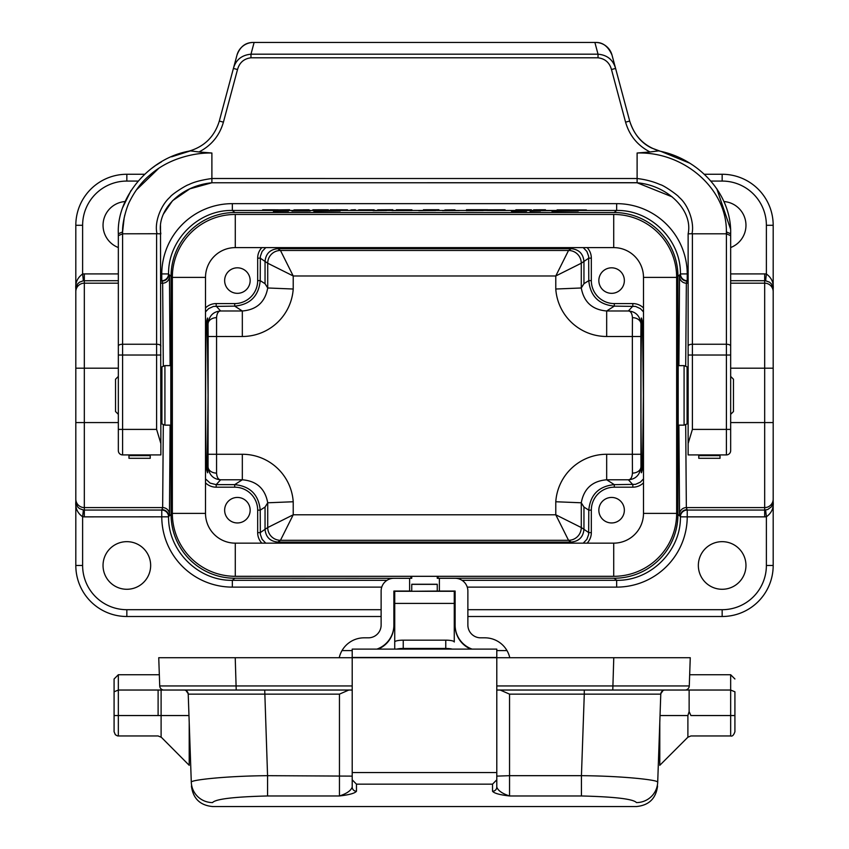 <?xml version="1.0" encoding="UTF-8"?>
<svg xmlns="http://www.w3.org/2000/svg" width="849" height="849" viewBox="0 0 849 849"><rect width="100%" height="100%" fill="white"/><g stroke="black" fill="none" stroke-linecap="round" stroke-linejoin="round"><path stroke-width="1.27" d="M462.005 580.313L616.65 580.313L614.145 578.233L438.105 578.233L438.105 576.312M678.892 365.622L679.54 276.371L680.431 273.94C680.983 239.949 650.642 209.745 616.65 210.456L232.35 210.456L234.855 212.537A63.781 63.781 -140.2 0 0 171.063 276.318L171.063 514.452A63.781 63.781 -39.8 0 0 234.855 578.233L410.895 578.307M572.757 543.148L571.207 542.087L277.793 542.087L276.243 543.148M205.511 469.603L206.477 468.552C207.697 474.283 207.952 474.007 207.241 467.714L208.069 395.379L207.241 323.044C207.952 316.751 207.697 316.475 206.477 322.217C205.352 340.173 205.352 450.596 206.477 468.552L207.676 472.787M207.241 467.714L208.047 466.833C209.024 474.888 213.216 479.207 220.634 479.781L216.177 484.641L234.706 484.641C250.179 486.18 258.68 494.68 260.219 510.143L260.346 534.392L262.129 539.338L265.758 543.148M205.511 478.868L210.117 483.102L216.177 484.641L216.177 487.188A15.314 15.303 132.5 0 1 205.511 482.858M265.758 247.621L262.129 251.421L260.346 256.377L260.219 280.626C258.68 296.089 250.179 304.589 234.706 306.128L213.492 306.415L208.599 308.633L205.511 311.891M205.511 307.911A15.314 15.303 47.5 0 1 216.177 303.581L216.177 306.128L220.634 310.989C213.216 311.562 209.024 315.881 208.047 323.936A8.501 6.283 179 0 1 216.559 317.653L216.559 473.116C216.919 477.425 218.278 479.653 220.634 479.781L242.326 479.781C256.653 480.99 265.121 488.653 267.722 502.788L265.047 507.065L265.047 529.33L267.722 527.547A12.756 12.746 -135 0 0 280.478 540.304A12.756 12.746 56.3 0 1 267.722 527.547L267.722 502.788L293.223 501.748L293.223 514.791L267.722 527.547M207.665 318.004L206.477 322.217L205.511 321.166M643.489 321.166L642.523 322.217C641.303 316.486 641.048 316.762 641.759 323.044C640.687 342.741 640.687 448.017 641.759 467.714C641.048 474.018 641.303 474.294 642.523 468.552L643.383 395.379L642.523 322.217L641.324 317.982M641.759 323.044L640.953 323.936C639.976 315.881 635.784 311.562 628.366 310.989C630.722 311.116 632.081 313.334 632.441 317.653L632.356 336.491L606.674 336.491L606.674 310.989C592.347 309.779 583.879 302.117 581.278 287.981L583.953 283.704L583.953 261.439L581.278 263.222A12.756 12.746 45 0 0 568.522 250.466A12.756 12.746 -123.7 0 1 581.278 263.222L581.278 287.981L555.777 289.021L555.777 275.978L581.278 263.222M643.489 311.891L640.401 308.633L635.508 306.415L614.294 306.128C598.821 304.589 590.32 296.089 588.781 280.626L588.654 256.377L586.871 251.421L583.242 247.621M583.242 543.148L586.871 539.338L588.654 534.392L588.781 510.143C590.32 494.68 598.821 486.18 614.294 484.641L635.508 484.354L640.401 482.136L643.489 478.868M581.278 527.547L583.953 529.33L583.953 507.065L581.278 502.788L581.278 527.547L555.777 514.791L568.533 540.304A12.756 12.746 135 0 0 581.278 527.547A12.756 12.746 -56.3 0 1 568.533 540.304L280.467 540.304L293.223 514.791L555.777 514.791L555.777 501.748A51.057 51.025 -147.5 0 1 606.674 454.268L632.356 454.268L632.441 473.116C632.081 477.425 630.722 479.653 628.366 479.781C635.784 479.207 639.976 474.888 640.953 466.833L641.759 467.714M641.335 472.766L642.523 468.552L643.489 469.603M170.819 410.056L170.819 380.713M678.181 380.713L678.181 410.056L678.181 380.713M614.145 578.233A63.781 63.781 39.8 0 0 677.937 514.452L677.937 276.318A63.781 63.781 140.2 0 0 614.145 212.537L616.65 210.456L616.65 203.654A70.594 70.584 140.2 0 1 687.234 273.909L688.136 273.909M685.695 424.829L686.342 507.596L687.234 510.058L764.673 510.058L764.673 368.201L730.66 368.201M118.34 368.201L84.327 368.201L84.327 510.058L161.766 510.058L162.658 507.596L163.305 424.829M688.136 280.711L687.234 280.711L686.342 283.173L685.695 365.94M163.305 365.94L162.658 283.173L161.766 280.711L160.864 280.711M234.855 212.537L614.145 212.537M410.895 578.233L410.895 576.312M250.158 280.573A12.756 12.756 0 0 0 231.024 269.526A12.756 12.756 0 0 0 231.024 291.621A12.756 12.756 0 0 0 250.158 280.573M216.177 303.581L234.706 303.581A22.976 22.965 32.5 0 0 257.672 280.626L257.672 258.138A15.314 15.303 -145.6 0 1 261.853 247.621M125.047 201.553A23.814 23.814 0 0 0 118.34 247.537M730.66 247.537A23.814 23.814 0 0 0 723.9 201.542M381.127 616.501L126.841 616.501A51.025 51.025 0 0 1 75.816 565.476L75.816 225.293A51.025 51.025 0 0 1 126.841 174.268L144.627 174.268M704.352 174.268L722.159 174.268A51.025 51.025 0 0 1 773.184 225.293L773.184 565.476A51.025 51.025 0 0 1 722.159 616.501L467.873 616.501M276.243 247.621L277.793 248.683L571.207 248.683L572.757 247.621M216.559 317.653C216.919 313.334 218.278 311.116 220.634 310.989L242.326 310.989C256.653 309.779 265.121 302.117 267.722 287.981L267.722 263.222L265.047 261.439L265.047 283.704L267.722 287.981L293.223 289.021A51.057 51.025 32.5 0 1 242.326 336.491L208.143 336.491L208.047 323.936L207.241 323.044M624.355 280.573A12.756 12.756 0 0 0 605.22 269.526A12.756 12.756 0 0 0 605.22 291.621A12.756 12.756 0 0 0 624.355 280.573M587.147 247.621A15.314 15.303 145.6 0 1 591.329 258.138L591.329 280.626A22.976 22.965 -32.5 0 0 614.294 303.581L632.823 303.581A15.314 15.303 -47.5 0 1 643.489 307.911M624.355 510.196A12.756 12.756 0 0 0 605.22 499.148A12.756 12.756 0 0 0 605.22 521.244A12.756 12.756 0 0 0 624.355 510.196M643.489 482.858A15.314 15.303 -132.5 0 1 632.823 487.188L614.294 487.188A22.976 22.965 -147.5 0 0 591.329 510.143L591.329 532.631A15.314 15.303 34.4 0 1 587.147 543.148M698.345 565.476A23.814 23.814 0 0 0 734.056 586.097A23.814 23.814 0 0 0 734.056 544.846A23.814 23.814 0 0 0 698.345 565.476M150.655 565.476A23.814 23.814 0 0 0 114.944 544.846A23.814 23.814 0 0 0 114.944 586.097A23.814 23.814 0 0 0 150.655 565.476M455.117 616.501L454.268 616.501M394.732 616.501L393.883 616.501M250.158 510.196A12.756 12.756 0 0 0 231.024 499.148A12.756 12.756 0 0 0 231.024 521.244A12.756 12.756 0 0 0 250.158 510.196M261.853 543.148A15.314 15.303 -34.4 0 1 257.672 532.631L257.672 510.143A22.976 22.965 147.5 0 0 234.706 487.188L216.177 487.188M764.673 516.861L764.673 510.058L767.729 509.506L771.497 506.736L773.184 501.823C773.779 508.105 771.508 513.083 766.382 516.765A15.314 15.303 -90 0 1 764.673 516.861L687.234 516.861A70.594 70.584 39.8 0 1 616.65 587.115L616.65 580.313C650.642 581.024 680.983 550.821 680.431 516.829L679.54 514.398L678.892 425.147M160.864 273.909L161.766 273.909A70.594 70.584 -140.2 0 1 232.35 203.654L232.35 210.456C198.358 209.745 168.017 239.949 168.569 273.94L169.46 276.371L170.108 365.622M170.108 425.147L169.46 514.398L168.569 516.829C168.017 550.821 198.358 581.024 232.35 580.313L386.995 580.313M267.722 263.222A12.756 12.746 135 0 1 280.478 250.466L568.533 250.466L555.777 275.978L293.223 275.978L267.722 263.222A12.756 12.746 123.7 0 1 280.467 250.466L293.223 275.978L293.223 289.021M118.34 280.711L83.382 280.754L79.466 282.197L77.503 284.033L75.816 288.947C75.221 282.664 77.492 277.687 82.618 273.994A15.314 15.303 90 0 1 84.327 273.909L118.34 273.909M75.816 501.823L77.503 506.736L79.466 508.572L83.382 510.005L82.618 516.765C77.492 513.083 75.221 508.105 75.816 501.823L76.537 505.144M773.184 288.947L771.497 284.033L769.534 282.197L765.618 280.754L766.382 273.994C771.508 277.687 773.779 282.664 773.184 288.947L772.463 285.625M381.753 587.115L232.35 587.115A70.594 70.584 -39.8 0 1 161.766 516.861L161.766 510.058A6.803 6.803 -160.2 0 1 168.569 516.829L84.327 516.861A15.314 15.303 90 0 1 82.618 516.765L82.618 565.476A44.222 44.222 0 0 0 126.841 609.699L381.127 609.699M680.431 516.829A6.803 6.803 160.2 0 1 687.234 510.058L687.234 516.861L680.431 516.829M687.234 280.711A6.803 6.803 19.8 0 1 680.431 273.94L687.234 273.909L687.234 280.711M168.569 273.94A6.803 6.803 -19.8 0 1 161.766 280.711L161.766 273.909L168.569 273.94M765.618 510.005L766.382 516.765L766.382 565.476A44.222 44.222 0 0 1 722.159 609.699L467.873 609.699M83.382 280.754L82.618 273.994L82.618 225.293A44.222 44.222 0 0 1 126.841 181.07L138.079 181.07M208.143 336.491L208.047 466.833A8.501 6.283 -179 0 0 216.559 473.116M208.143 454.268L242.326 454.268L242.326 479.781L234.706 484.641L234.706 487.188M555.777 501.748L581.278 502.788C583.879 488.653 592.347 480.99 606.674 479.781L614.294 484.641L614.294 487.188M606.674 454.268L606.674 479.781L628.366 479.781L632.823 484.641L632.823 487.188M632.441 473.116A8.501 6.283 179 0 0 640.953 466.833L640.857 336.491L632.356 336.491L632.356 454.268L640.857 454.268M234.706 303.581L234.706 306.128L242.326 310.989L242.326 336.491M280.467 250.466L277.793 248.683C270.046 249.447 265.79 253.702 265.047 261.439L260.219 258.138L257.672 258.138M640.857 336.491L640.953 323.936A8.501 6.283 1 0 0 632.441 317.653M730.66 376.415L733.462 379.227L733.462 411.542L730.66 414.344M684.082 425.147L684.082 365.622L678.181 365.622L678.181 425.147L684.082 425.147L687.085 423.906L687.085 366.864L688.136 367.914M118.34 414.344L115.538 411.542L115.538 379.227L118.34 376.415M164.918 365.622L164.918 425.147L170.819 425.147L170.819 365.622L164.918 365.622L161.915 366.864L161.915 423.906L160.864 422.855M613.721 576.312A62.932 62.932 0 0 0 676.653 513.38L676.653 277.39A62.932 62.932 0 0 0 613.721 214.447L235.279 214.447A62.932 62.932 0 0 0 172.347 277.39L172.347 513.38A62.932 62.932 0 0 0 235.279 576.312L613.721 576.312L613.721 543.148L235.279 543.148A29.768 29.768 0 0 1 205.511 513.38L205.511 277.39A29.768 29.768 0 0 1 235.279 247.621L613.721 247.621A29.768 29.768 0 0 1 643.489 277.39L643.489 513.38A29.768 29.768 0 0 1 613.721 543.148M393.883 591.912L394.732 591.912M394.732 645.983L394.732 591.275L411.744 591.275L411.744 584.261L437.256 584.261L437.256 591.063L455.117 591.053L455.117 625.066A25.512 25.512 -0 0 0 472.108 649.114M339.229 657.72A25.512 25.512 -0 0 1 342.02 650.578L352.208 650.578L342.02 650.578A25.512 25.512 -0 0 1 364.115 637.822L368.37 637.822A12.756 12.756 180 0 0 381.127 625.066L381.127 591.053A12.756 12.756 -0 0 1 393.883 578.296L409.621 578.296L409.621 591.063L411.744 591.063M409.621 591.053L393.883 591.053L393.883 625.533A25.512 25.512 180 0 1 378.102 649.114M411.744 591.275L437.256 591.063M437.256 591.275L454.268 591.275L454.268 642.003A8.501 1.836 0 0 0 445.757 640.167L403.243 640.167L403.243 648.466L445.757 648.466L445.757 640.167M454.268 591.912L455.117 591.912M411.744 576.312L411.744 578.307L409.621 578.307M439.379 578.307L437.256 578.307L437.256 576.312M509.771 657.72A25.512 25.512 -0 0 0 506.98 650.578L496.792 650.578L506.98 650.578A25.512 25.512 -0 0 0 484.885 637.822L480.63 637.822A12.756 12.756 180 0 1 467.873 625.066L467.873 591.053A12.756 12.756 -0 0 0 455.117 578.296L439.379 578.296L439.379 591.053M376.892 649.114A25.512 25.512 -0 0 0 393.883 625.066M470.898 649.114A25.512 25.512 180 0 1 455.117 625.533L455.117 625.066M394.732 649.114L394.732 642.003A8.501 1.836 0 0 1 403.243 640.167M452.252 649.114A8.501 1.836 180 0 0 445.757 648.466M403.243 648.466A8.501 1.836 180 0 0 396.748 649.114M160.864 355.031L156.609 355.031L156.609 429.403L160.864 443.507L160.493 225.537M160.864 443.507L160.864 454.915L122.596 454.915A4.256 4.256 0 0 1 118.34 450.66L118.34 233.804C116.504 197.584 149.095 157.649 190.441 150.889L171.615 156.8M612.002 55.058C608.171 46.377 602.694 42.174 595.574 42.461A17.012 17.012 0 0 1 612.002 55.058L615.589 68.429L612.002 55.058M660.649 151.355L651.703 148.055C641.239 143.088 633.906 134.089 629.693 121.057L615.589 68.429L611.482 69.533C609.518 62.582 605.029 58.666 598.025 57.796L598.025 54.187C607.194 55.005 613.052 59.748 615.589 68.429M730.289 233.04A4.256 1.868 180 0 1 730.649 233.655M672.143 196.841L637.111 182.768C668.619 185.581 693.113 211.04 688.136 233.804L688.136 346.042L688.136 233.836L691.967 233.73C694.588 223.234 688.635 205.108 679.083 197.265C678.478 195.599 663.483 185.114 660.32 184.657C653.316 181.569 645.58 179.521 637.111 178.502L637.111 153.011L650.016 151.971C637.588 145.529 629.449 135.596 625.575 122.15L629.693 121.057C634.596 136.901 645.049 147.026 661.042 151.44L689.43 163.04M716.8 188.733L730.564 229.145M122.627 231.936L122.596 233.804L157.033 233.73C154.104 222.279 160.981 205.065 169.917 197.265C171.7 194.23 186.419 185.04 188.68 184.657C193.752 182.047 201.489 179.988 211.889 178.502L637.111 178.523L637.111 182.768L211.889 182.768C179.744 185.931 156.29 210.754 160.864 233.804M637.111 182.715L211.889 182.768L637.111 182.768L637.111 178.513M122.638 231.48L124.209 217.556M124.559 215.986L124.761 215.179M136.286 190.038L158.646 168.431M161.437 161.872L160.302 162.541M159.888 162.796L156.152 165.162M155.176 165.82L150.496 169.248M131.011 190.505L122.617 207.708M118.34 437.904L118.34 395.379M233.719 67.379L236.998 55.058L233.698 67.379M253.427 42.45A17.012 17.012 0 0 0 236.998 55.058C240.14 46.589 245.616 42.386 253.427 42.45L595.574 42.45M187.958 151.44L187.958 151.44C203.993 147.057 214.447 136.933 219.307 121.057L233.411 68.429L237.518 69.533L223.425 122.15C219.551 135.596 211.412 145.529 198.984 151.971L190.452 150.889M156.609 233.804L156.609 344.248L122.596 344.248L122.596 233.804L118.34 235.661M163.358 214.171L172.421 200.884M172.718 200.587L189.868 188.828L211.889 182.768L637.111 182.768M726.373 231.936L726.404 233.804L727.02 233.825M688.136 443.507L688.136 355.031L692.391 355.031L692.391 429.403L688.136 443.507L688.136 454.915L726.404 454.915A4.256 4.256 0 0 0 730.66 450.66L730.66 233.804C731.764 195.185 699.894 158.816 658.559 150.889L650.016 151.971M730.66 437.904L730.66 395.379M730.66 424.68L730.66 450.66M730.66 365.622L730.66 235.597M688.136 355.031L688.136 346.042A4.256 1.794 -0 0 1 692.391 344.248L692.391 355.031L730.66 355.031M594.884 42.45L598.025 54.187L250.975 54.187C241.7 55.1 235.852 59.844 233.411 68.429M254.116 42.45L250.975 54.187L250.975 57.796C243.971 58.666 239.482 62.582 237.518 69.533M198.984 151.971L211.889 153.011C201.043 152.778 189.805 154.667 178.173 158.678C167.221 162.541 157.596 168.166 149.318 175.563C141.719 181.919 135.203 190.463 129.759 201.213C126.469 207.145 122.023 223.436 122.627 231.894L118.34 233.793M211.889 153.011L211.889 182.768M157.033 233.73L160.864 233.846M688.136 454.915L698.769 454.915L698.769 458.301L720.026 458.301L720.026 454.915L726.404 454.915L726.404 233.804L692.391 233.804L692.391 344.248L726.404 344.248A4.256 1.794 -0 0 1 730.66 346.042M726.404 233.804L730.66 235.661M637.111 153.011C683.912 151.451 727.084 188.743 726.373 231.894L730.66 233.793M156.609 429.403L122.596 429.403L122.596 454.915L128.974 454.915L128.974 458.301L150.231 458.301L150.231 454.915L160.864 454.915M584.282 690.035L584.282 694.142L509.549 694.142L509.549 775.678L581.438 775.678L584.282 694.142L660.777 694.142L657.71 782.152A21.257 21.183 2 0 1 636.463 802.581C636.272 807.866 636.272 807.866 636.463 802.581C633.375 799.026 615.037 796.818 581.438 795.969L509.549 795.969C499.806 794.866 494.139 793.295 492.537 791.257L492.537 784.158L356.463 784.158L356.463 791.257C354.861 793.295 349.194 794.866 339.451 795.969C346.763 793.571 351.008 790.61 352.208 787.065A4.256 4.192 -0 0 0 356.463 791.257M161.108 722.998L161.108 737.208L161.108 715.548L188.966 715.548L191.29 782.141C190.749 779.923 226.779 775.954 267.562 775.678L267.562 795.969C233.953 796.818 215.614 799.026 212.537 802.581C215.625 799.026 233.963 796.818 267.562 795.969L339.451 795.969L339.451 694.142L188.223 694.142A4.256 4.256 0 0 0 183.968 690.035M191.29 782.067L188.223 694.142M161.108 737.049L189.21 765.31L189.21 722.361M191.29 782.152A21.257 21.183 -2 0 0 212.537 802.581C212.728 807.866 212.728 807.866 212.537 802.581M161.108 735.574L161.108 731.042M188.181 693.686L185.995 690.545M352.208 690.035L161.108 690.035L161.108 715.548L158.105 715.548L158.105 690.035L118.34 690.035L114.084 691.797L114.084 678.988L118.34 674.732L159.325 674.732M163.974 690.035A4.256 4.256 0 0 1 159.718 685.939L158.742 657.72L496.792 657.72L496.792 787.065C497.992 790.61 502.247 793.571 509.549 795.969L509.549 775.678L496.792 776.124M348.833 690.025L339.451 694.142M352.208 787.065L352.208 779.806L356.463 784.158M352.208 779.806L352.208 649.114L496.792 649.114L496.792 657.72L690.258 657.72L689.282 685.939L690.258 657.72M352.208 772.537L496.792 772.537M492.537 784.158L496.792 779.806M581.438 795.969L581.438 775.678C622.211 775.954 658.262 779.923 657.71 782.152L656.839 781.462M659.79 722.361L659.79 765.31L687.892 737.208L690.895 735.966L730.66 735.966L730.66 715.548L734.916 715.548L734.916 731.711C733.748 735.138 732.326 736.561 730.66 735.966M660.034 715.548L687.892 715.548L687.892 737.208L687.892 715.548L689.133 711.6L690.895 715.548C690.895 741.867 690.895 741.867 690.895 715.548L730.66 715.548L730.66 690.035L689.133 690.035L689.133 711.6M496.792 787.065A4.256 4.192 180 0 1 492.537 791.257M496.792 685.939L689.282 685.939A4.256 4.256 0 0 1 685.026 690.035L496.792 690.035M689.675 674.732L730.66 674.732L734.916 678.988L730.66 674.732L730.66 690.035L734.916 691.797L734.916 715.548L734.916 691.797M685.026 690.035L689.133 690.035M509.549 694.142L500.167 690.025M660.777 694.142A4.256 4.256 0 0 1 665.032 690.035M663.005 690.545L660.819 693.686M158.105 715.548C158.105 741.867 158.105 741.867 158.105 715.548C158.105 741.867 158.105 741.867 158.105 715.548L114.084 715.548L114.084 678.988L118.34 674.732L118.34 735.966L117.342 735.85L115.337 734.714L114.084 731.711L114.084 691.797M158.105 690.035L161.108 690.035M159.718 685.939L352.208 685.939M291.918 211.083L310.214 211.03L291.918 211.083M316.603 210.488L296.014 210.51L316.603 210.488M313.854 211.337L340.131 211.03L313.854 211.337M340.353 210.478L320.487 210.563L340.353 210.478M344.439 210.467L365.017 210.403L344.439 210.467M373.04 210.711L386.486 210.584L373.04 210.711M391.951 210.637L411.839 210.552L391.951 210.637M507.193 210.488L486.848 210.499L507.193 210.488M530.646 210.478L510.78 210.563L530.646 210.478M540.41 211.083L530.041 211.252L540.41 211.083M539.539 210.711L552.986 210.584L539.539 210.711M551.977 211.337L578.254 211.03L551.977 211.337M466.483 209.724L487.825 209.724L466.483 209.714M488.568 209.809L505.07 209.767L488.568 209.809M495.678 209.809L500.952 209.809L495.678 209.809M515.863 209.788L531.4 209.799L515.863 209.788M526.804 209.82L520.235 209.82L526.804 209.82M545.44 209.745L533.607 209.809L545.44 209.745M557.093 209.883L569.637 209.883L557.093 209.883M568.13 209.947L586.383 209.915L568.13 209.947M262.67 209.788L278.217 209.799L262.67 209.788M273.622 209.82L267.042 209.82L273.622 209.82M278.822 209.883L289.605 209.724L278.822 209.883M293.966 209.883L309.1 209.777L293.966 209.883M328.404 209.767L312.867 209.777L328.404 209.767M350.955 209.947L355.36 209.724L350.955 209.947M358.692 209.841L374.165 209.799L358.692 209.841M377.656 209.82L392.822 209.724L377.656 209.82M396.377 209.788L411.914 209.799L396.377 209.788M407.329 209.82L400.749 209.82L407.329 209.82M423.449 209.756L438.891 209.724L423.449 209.756M444.897 209.947L454.99 209.852L444.897 209.947M273.399 211.305L288.416 211.178L273.399 211.305M276.742 211.104L282.961 211.178L276.742 211.104M328.223 210.563L335.175 210.616L328.223 210.563M398.213 210.467L405.26 210.51L398.213 210.467M418.748 210.679L435.643 210.563L418.748 210.679M422.505 210.478L429.509 210.563L422.505 210.478M442.531 210.679L459.436 210.563L442.531 210.679M446.287 210.478L453.292 210.563L446.287 210.478M466.313 210.679L483.219 210.563L466.313 210.679M470.07 210.478L477.074 210.563L470.07 210.478M511.523 211.305L526.539 211.178L511.523 211.305M514.865 211.104L521.084 211.178L514.865 211.104M518.516 210.563L525.467 210.616L518.516 210.563M539.115 209.767L545.482 209.809L539.115 209.767M330.293 209.799L347.464 209.809L330.293 209.799M335.992 209.767L342.954 209.799L335.992 209.767M234.855 578.233L232.35 580.313L232.35 587.115M614.294 303.581L614.294 306.128L606.674 310.989L628.366 310.989L632.823 306.128L632.823 303.581M171.063 276.318L168.739 274.376C168.325 278.504 166.064 280.775 161.936 281.178M161.936 509.591C166.064 509.994 168.325 512.265 168.739 516.394L171.063 514.452M677.937 514.452L680.261 516.394C680.675 512.265 682.936 509.994 687.064 509.591M687.064 281.178C682.936 280.775 680.675 278.504 680.261 274.376L677.937 276.318M730.66 422.569L773.184 422.569M773.184 499.095A8.501 8.501 0 0 1 764.673 507.596L686.342 507.596A6.803 6.803 160 0 0 679.54 514.398M75.816 422.569L118.34 422.569M169.46 514.398A6.803 6.803 -160 0 0 162.658 507.596L84.327 507.596A8.501 8.501 180 0 1 75.816 499.095M773.184 368.201L764.673 368.201L764.673 280.711L730.66 280.711M679.54 276.371A6.803 6.803 -160 0 0 686.342 283.173L688.136 283.173M730.66 283.173L764.673 283.173A8.501 8.501 0 0 1 773.184 291.674M84.327 273.909L84.327 368.201L75.816 368.201M75.816 291.674A8.501 8.501 180 0 1 84.327 283.173L118.34 283.173M160.864 283.173L162.658 283.173A6.803 6.803 160 0 0 169.46 276.371M730.66 273.909L764.673 273.909A15.314 15.303 -90 0 1 766.382 273.994L766.382 225.293A44.222 44.222 0 0 0 722.159 181.07L710.921 181.07M232.35 203.654L616.65 203.654M606.674 336.491A51.057 51.025 -32.5 0 1 555.777 289.021M242.326 454.268A51.057 51.025 147.5 0 1 293.223 501.748M568.533 250.466L571.207 248.683C578.944 249.436 583.189 253.681 583.953 261.439L588.781 258.138L591.329 258.138M257.672 280.626L260.219 280.626L265.047 283.704M583.953 283.704L588.781 280.626L591.329 280.626M616.65 587.115L467.247 587.115M393.883 609.699L394.732 609.699M454.268 609.699L455.117 609.699M591.329 532.631L588.781 532.631L583.953 529.33C583.21 537.067 578.954 541.322 571.207 542.087L568.533 540.304M280.467 540.304L277.793 542.087C270.056 541.333 265.811 537.088 265.047 529.33L260.219 532.631L257.672 532.631M591.329 510.143L588.781 510.143L583.953 507.065M265.047 507.065L260.219 510.143L257.672 510.143M82.618 225.293L75.816 225.293A51.025 51.025 0 0 1 126.841 174.268L126.841 181.07M722.159 181.07L722.159 174.268A51.025 51.025 0 0 1 773.184 225.293L766.382 225.293M766.382 565.476L773.184 565.476A51.025 51.025 0 0 1 722.159 616.501L722.159 609.699M126.841 609.699L126.841 616.501A51.025 51.025 0 0 1 75.816 565.476L82.618 565.476M83.382 510.005L84.327 510.058L84.327 516.861M765.618 280.754L764.673 280.711L764.673 273.909M235.279 576.312L235.279 543.148M172.347 513.38L205.511 513.38M172.347 277.39L205.511 277.39M235.279 214.447L235.279 247.621M613.721 214.447L613.721 247.621M676.653 277.39L643.489 277.39M676.653 513.38L643.489 513.38M437.256 584.356L411.744 584.356M394.732 603.406L454.268 603.406M160.864 346.042A4.256 1.794 180 0 0 156.609 344.248L156.609 355.031L118.34 355.031M118.34 429.403L122.596 429.403L122.596 344.248A4.256 1.794 180 0 0 118.34 346.042M692.391 429.403L730.66 429.403M219.307 121.057L223.425 122.15M625.575 122.15L611.482 69.533M598.025 57.796L250.975 57.796M128.974 455.616L150.231 455.616M698.769 455.616L720.026 455.616M264.718 690.035L267.562 775.678L352.208 776.124M236.213 690.035L235.226 657.72M612.787 690.035L613.774 657.72M496.792 657.476L352.208 657.476M772.463 505.144L773.184 501.823M76.537 285.625L75.816 288.947M688.136 422.855L687.085 423.906M684.082 365.622L687.085 366.864M160.864 367.914L161.915 366.864M164.918 425.147L161.915 423.906M394.732 591.275L454.268 591.275M118.871 452.719L118.627 452.188M727.933 454.629L728.463 454.385M128.974 458.301L150.231 458.301M698.769 458.301L720.026 458.301M636.463 806.55L212.537 806.55M212.675 806.55C200.109 805.383 193.031 798.548 191.428 786.025M636.326 806.55C648.891 805.383 655.969 798.548 657.572 786.025M161.108 737.208L158.105 735.966L118.34 735.966"/></g></svg>
